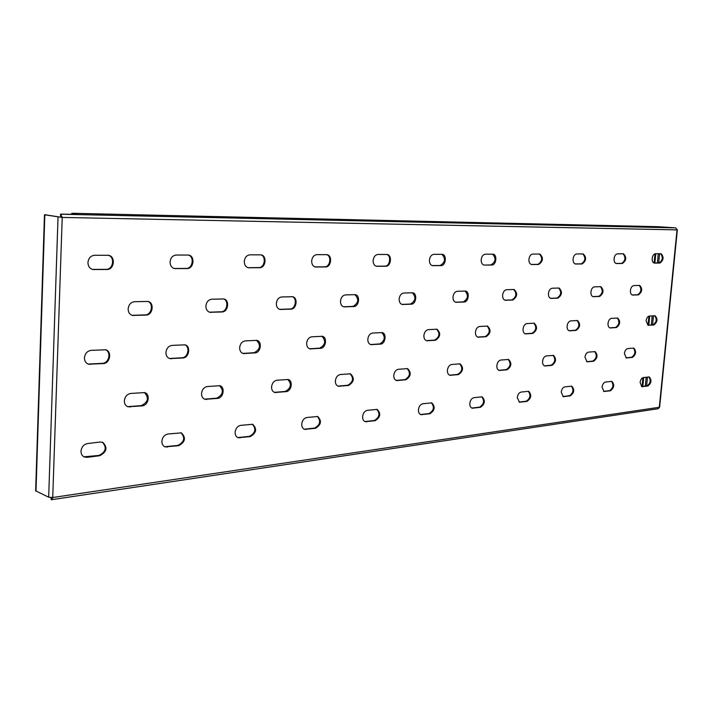 <?xml version="1.0" encoding="UTF-8"?>
<svg xmlns="http://www.w3.org/2000/svg" width="713" height="713" viewBox="0 0 713 713"><rect width="100%" height="100%" fill="white"/><g stroke="black" fill="none" stroke-linecap="round" stroke-linejoin="round"><path stroke-width="1.07" d="M590.934 291.902C590.827 294.612 591.576 296.207 593.18 296.688L599.624 296.456C603.661 293.399 604.071 290.146 600.863 286.679L594.446 286.858C592.565 287.214 591.398 288.899 590.934 291.902M630.426 290.449C630.31 293.079 630.996 294.621 632.502 295.075L638.483 294.861C642.27 291.902 642.671 288.756 639.686 285.423L633.732 285.592C631.976 285.931 630.88 287.553 630.426 290.449M614.071 258.712C613.955 261.475 614.704 263.088 616.308 263.543L622.431 263.489C626.379 260.477 626.763 257.25 623.572 253.819L617.476 253.819C615.658 254.122 614.526 255.753 614.071 258.712M652.199 258.436C652.083 261.118 652.769 262.669 654.267 263.106L659.962 263.052C663.669 260.129 664.044 257.019 661.076 253.712L655.416 253.712C653.723 254.006 652.653 255.584 652.199 258.436M96.193 214.328L100.292 214.702L96.193 214.328M654.062 226.939L657.243 227.233L654.062 226.939M433.37 221.948L436.926 222.287L433.37 221.948M573.083 259.006C572.985 261.858 573.796 263.534 575.516 264.015L582.12 263.962C586.336 260.851 586.728 257.509 583.279 253.935L576.719 253.935C574.758 254.247 573.555 255.931 573.083 259.006M528.921 259.327C528.832 262.277 529.714 264.006 531.559 264.523L538.707 264.47C543.226 261.252 543.618 257.785 539.893 254.051L532.789 254.051C530.686 254.372 529.394 256.136 528.921 259.327M481.186 259.675C481.115 262.714 482.077 264.514 484.065 265.076L491.818 265.013C496.266 265.236 497.478 254.541 493.04 254.184L485.33 254.184C483.058 254.523 481.676 256.35 481.186 259.675M429.431 260.04C429.386 263.195 430.438 265.067 432.577 265.664L441.035 265.601C445.839 265.833 447.078 254.755 442.292 254.327L433.887 254.327C431.418 254.675 429.939 256.582 429.431 260.04M432.176 265.575L440.224 265.477C445.277 262.402 445.83 258.676 441.882 254.3M373.14 260.45C373.113 263.712 374.263 265.664 376.571 266.305L385.822 266.252C391.036 266.484 392.31 254.996 387.123 254.488L377.935 254.479C375.252 254.844 373.648 256.832 373.14 260.45M376.17 266.216L385.02 266.118C389.984 266.359 391.562 255.557 386.713 254.452M311.67 260.896C311.67 264.265 312.927 266.305 315.422 267.01L325.6 266.947C331.269 267.197 332.588 255.263 326.955 254.666L316.857 254.648C313.925 255.031 312.196 257.108 311.67 260.896M315.03 266.912L324.798 266.814C330.226 267.063 331.848 255.789 326.554 254.621M244.283 261.377C244.309 264.862 245.682 267.001 248.391 267.767L259.648 267.714C265.824 267.972 267.197 255.584 261.065 254.862L249.906 254.826C246.689 255.236 244.817 257.411 244.283 261.377M247.999 267.678L258.855 267.571C264.79 267.838 266.466 256.065 260.664 254.808M170.068 261.912C170.131 265.521 171.637 267.749 174.569 268.605L187.091 268.56C193.847 268.828 195.309 255.967 188.615 255.076L176.209 255.031C172.662 255.459 170.612 257.75 170.068 261.912M174.177 268.507L186.316 268.409C192.831 268.676 194.587 256.395 188.223 255.022M87.949 262.5C88.047 266.216 89.686 268.56 92.859 269.514L106.905 269.496C114.312 269.772 115.88 256.422 108.563 255.325L94.677 255.254C90.747 255.7 88.51 258.115 87.949 262.5M92.485 269.425L106.148 269.336C113.322 269.612 115.185 256.805 108.18 255.263M646.112 320.877L648.028 325.315L653.874 324.95C657.511 322.026 657.93 318.961 655.131 315.734L649.32 316.055C647.627 316.438 646.557 318.043 646.112 320.877M608.029 323.381C607.913 325.966 608.599 327.49 610.096 327.962L616.38 327.579C620.257 324.575 620.684 321.394 617.681 318.043L611.433 318.381C609.615 318.782 608.483 320.449 608.029 323.381M609.713 327.846L615.604 327.436C619.294 324.825 619.855 321.688 617.289 318.025M567.12 326.073C567.013 328.729 567.753 330.306 569.348 330.814L576.14 330.404C580.266 327.303 580.712 324.014 577.485 320.52L570.739 320.886C568.787 321.305 567.584 323.034 567.12 326.073M568.956 330.698L575.355 330.253C579.304 327.543 579.883 324.281 577.084 320.494M523.048 328.969C522.959 331.705 523.761 333.336 525.463 333.88L532.825 333.434C537.228 330.244 537.7 326.83 534.224 323.194L526.907 323.577C524.813 324.014 523.529 325.814 523.048 328.969M525.071 333.764L532.032 333.283C536.265 330.467 536.862 327.089 533.823 323.158M475.455 332.106C475.375 334.914 476.248 336.607 478.058 337.187L486.07 336.714C490.785 333.426 491.275 329.878 487.54 326.073L479.582 326.483C477.318 326.946 475.945 328.818 475.455 332.106M477.674 337.071L485.268 336.554C489.813 333.622 490.437 330.11 487.131 326.028M423.887 335.493C423.825 338.381 424.761 340.137 426.704 340.769L435.447 340.27C440.518 336.875 441.035 333.185 436.998 329.192L428.317 329.638C425.857 330.119 424.387 332.08 423.887 335.493M426.312 340.654L434.654 340.092C439.547 337.044 440.197 333.399 436.597 329.139M367.828 339.183C367.783 342.151 368.799 343.969 370.876 344.655L380.466 344.121C385.421 344.067 386.963 333.336 382.115 332.588L372.596 333.06C369.922 333.577 368.336 335.618 367.828 339.183M370.484 344.539L379.664 343.942C384.949 340.778 385.635 336.973 381.705 332.525M306.661 343.211C306.635 346.251 307.731 348.149 309.95 348.898L320.52 348.327C325.894 348.256 327.534 337.187 322.303 336.295L311.813 336.794C308.898 337.338 307.178 339.477 306.661 343.211M309.558 348.773L319.736 348.131C325.458 344.851 326.18 340.876 321.893 336.224M239.657 347.614C239.648 350.734 240.834 352.703 243.204 353.532L254.933 352.926C260.753 352.837 262.518 341.429 256.867 340.359L245.245 340.885C242.046 341.465 240.183 343.711 239.657 347.614M242.821 353.407L254.149 352.721C260.361 349.317 261.136 345.172 256.466 340.279M165.933 352.472C165.951 355.644 167.225 357.685 169.747 358.612L182.849 357.979C189.168 357.873 191.084 346.126 184.988 344.834L172.029 345.386C168.509 346.001 166.477 348.363 165.933 352.472M169.364 358.487L182.073 357.766C188.17 357.668 190.344 346.482 184.605 344.744M84.446 357.828C84.482 361.045 85.836 363.175 88.501 364.209L103.251 363.568C110.123 363.434 112.262 351.375 105.684 349.789L91.112 350.35C87.218 351.019 84.99 353.514 84.446 357.828M88.136 364.076L102.503 363.327C109.151 363.211 111.522 351.678 105.31 349.691M640.114 382.48L641.878 386.696L647.867 386.027C651.424 383.104 651.896 380.074 649.258 376.936L643.304 377.56C641.611 378.033 640.55 379.673 640.114 382.48M641.504 386.562L647.101 385.858C650.479 383.344 651.067 380.359 648.866 376.901M602.075 387.159L603.973 391.499L610.417 390.786C614.205 387.783 614.695 384.655 611.879 381.384L605.462 382.052C603.653 382.551 602.521 384.254 602.075 387.159M603.59 391.366L609.651 390.617C613.251 388.006 613.866 384.913 611.487 381.348M561.238 392.177L563.27 396.66L570.24 395.893C574.277 392.81 574.785 389.565 571.773 386.161L564.839 386.874C562.896 387.4 561.692 389.164 561.238 392.177M562.887 396.526L569.464 395.715C573.314 393.006 573.947 389.806 571.371 386.116M517.273 397.578L519.456 402.212L527.023 401.392C531.319 398.219 531.853 394.85 528.636 391.303L521.114 392.07C519.019 392.622 517.745 394.458 517.273 397.578M519.073 402.079L526.239 401.196C530.356 398.389 531.016 395.073 528.235 391.25M469.814 403.415C469.724 406 470.509 407.595 472.158 408.192L480.393 407.319C484.992 404.057 485.562 400.563 482.104 396.856L473.922 397.667C471.667 398.255 470.295 400.171 469.814 403.415M471.774 408.059L479.608 407.123C484.02 404.209 484.715 400.759 481.703 396.784M418.424 409.734C418.353 412.372 419.191 414.021 420.937 414.672L429.948 413.736C434.868 410.376 435.483 406.749 431.775 402.863L422.836 403.736C420.394 404.351 418.923 406.357 418.424 409.734M420.554 414.538L429.164 413.522C433.896 410.501 434.636 406.927 431.374 402.783M362.605 416.597C362.543 419.289 363.434 420.991 365.288 421.704L375.19 420.706C380.466 417.257 381.125 413.478 377.168 409.387L367.347 410.323C364.691 410.982 363.104 413.077 362.605 416.597M364.904 421.561L374.405 420.474C379.503 417.346 380.287 413.62 376.767 409.298M301.733 424.083C301.688 426.82 302.642 428.575 304.603 429.36L315.538 428.29C321.215 424.752 321.937 420.822 317.695 416.499L306.857 417.497C303.961 418.201 302.25 420.403 301.733 424.083M304.219 429.208L314.754 428.05C320.253 424.814 321.1 420.937 317.294 416.41M235.121 432.274C235.085 435.046 236.101 436.864 238.16 437.72L250.308 436.588C256.43 432.96 257.233 428.869 252.705 424.288L240.673 425.358C237.491 426.116 235.638 428.415 235.121 432.274M237.777 437.568L249.532 436.32C255.477 432.996 256.404 428.95 252.304 424.19M161.887 441.276C161.869 444.074 162.938 445.946 165.086 446.891L178.678 445.696C185.3 442.007 186.2 437.729 181.378 432.862L167.929 433.994C164.436 434.805 162.421 437.229 161.887 441.276M164.712 446.73L177.92 445.411C184.364 441.998 185.38 437.773 180.995 432.746M81.006 451.222C81.015 454.012 82.12 455.928 84.33 456.988L87.102 457.336L99.668 455.741C106.825 452.006 107.859 447.541 102.77 442.354L100.194 442.033L87.619 443.531C83.76 444.404 81.549 446.971 81.006 451.222M83.965 456.819L98.929 455.438C105.907 451.953 107.066 447.541 102.396 442.22M548.449 293.453C548.35 296.251 549.162 297.9 550.873 298.417L557.842 298.177C562.156 295.022 562.584 291.644 559.117 288.034L552.192 288.221C550.169 288.596 548.921 290.343 548.449 293.453M550.489 298.31L557.049 298.043C561.193 295.271 561.746 291.929 558.716 288.016M502.612 295.137C502.531 298.016 503.405 299.727 505.241 300.28L512.799 300.021C517.415 296.768 517.861 293.266 514.126 289.496L506.613 289.692C504.43 290.084 503.093 291.902 502.612 295.137M504.849 300.173L512.005 299.888C516.453 297 517.023 293.524 513.716 289.469M453.013 296.956C452.942 299.923 453.896 301.706 455.865 302.303L464.092 302.027C468.619 302.116 469.947 291.564 465.473 291.073L457.291 291.287C454.93 291.697 453.504 293.587 453.013 296.956M455.473 302.196L463.298 301.875C468.085 298.872 468.673 295.262 465.063 291.038M399.164 298.934C399.12 301.991 400.153 303.845 402.266 304.487L411.267 304.193C416.151 304.282 417.533 293.373 412.702 292.793L403.772 293.016C401.205 293.444 399.663 295.414 399.164 298.934M401.874 304.38L410.465 304.041C415.634 300.913 416.249 297.152 412.301 292.749M340.493 301.082C340.475 304.237 341.598 306.162 343.871 306.866L353.755 306.554C359.049 306.643 360.502 295.351 355.279 294.656L345.466 294.897C342.668 295.351 341.01 297.41 340.493 301.082M343.479 306.759L352.962 306.394C358.559 303.141 359.192 299.21 354.869 294.612M276.341 303.435C276.341 306.688 277.562 308.693 280.013 309.46L290.922 309.139C296.67 309.219 298.203 297.535 292.544 296.706L281.724 296.956C278.667 297.437 276.867 299.594 276.341 303.435M279.621 309.353L290.138 308.97C295.645 309.059 297.455 297.998 292.143 296.644M205.879 306.02C205.905 309.362 207.233 311.456 209.863 312.303L221.993 311.964C228.249 312.044 229.889 299.959 223.748 298.961L211.734 299.21C208.374 299.718 206.422 301.991 205.879 306.02M209.479 312.196L221.217 311.786C227.233 311.875 229.149 300.378 223.356 298.89M128.144 308.872C128.197 312.294 129.632 314.478 132.458 315.422L146.031 315.084C152.858 315.155 154.641 302.668 147.974 301.447L134.543 301.706C130.827 302.241 128.697 304.629 128.144 308.872M132.074 315.315L145.265 314.896C151.86 314.977 153.91 303.043 147.582 301.376M624.401 353.55L626.317 357.944L632.449 357.409C636.165 354.45 636.611 351.349 633.804 348.104L627.698 348.586C625.952 349.031 624.846 350.68 624.401 353.55M625.934 357.819L631.682 357.258C635.212 354.691 635.791 351.634 633.411 348.078M584.972 357.275L587.031 361.812L593.644 361.241C597.601 358.193 598.064 354.985 595.061 351.607L588.475 352.133C586.594 352.587 585.426 354.308 584.972 357.275M586.647 361.687L592.868 361.081C596.638 358.425 597.236 355.252 594.66 351.571M542.575 361.286C542.468 363.88 543.208 365.439 544.785 365.974L551.951 365.359C556.158 362.222 556.648 358.897 553.422 355.377L546.301 355.939C544.277 356.42 543.039 358.202 542.575 361.286M544.402 365.849L551.167 365.199C555.195 362.436 555.819 359.147 553.021 355.341M496.854 365.609C496.765 368.264 497.558 369.887 499.234 370.457L507.014 369.806C511.515 366.571 512.032 363.122 508.565 359.441L500.838 360.038C498.654 360.546 497.326 362.409 496.854 365.609M498.85 370.332L506.23 369.628C510.553 366.758 511.194 363.345 508.164 359.397M447.407 370.279C447.327 373.006 448.183 374.681 449.974 375.296L458.459 374.601C463.281 371.277 463.833 367.685 460.108 363.844L451.677 364.477C449.324 365.02 447.898 366.954 447.407 370.279M449.591 375.172L457.675 374.414C462.318 371.437 462.987 367.89 459.698 363.782M393.772 375.35C393.71 378.148 394.628 379.877 396.526 380.546L405.831 379.806C411 376.384 411.588 372.649 407.578 368.612L398.353 369.289C395.795 369.86 394.271 371.883 393.772 375.35M396.143 380.421L405.037 379.601C410.037 376.517 410.75 372.828 407.176 368.541M335.368 380.876C335.324 383.728 336.313 385.528 338.336 386.259L348.568 385.466C354.147 381.945 354.771 378.059 350.466 373.799L340.315 374.53C337.525 375.136 335.885 377.248 335.368 380.876M337.953 386.125L347.784 385.252C353.176 382.052 353.942 378.211 350.056 373.728M271.555 386.909C271.528 389.824 272.589 391.678 274.737 392.489L286.065 391.642C291.501 391.41 293.346 380.59 288.132 379.476L276.902 380.252C273.863 380.894 272.081 383.113 271.555 386.909M274.353 392.355L285.28 391.419C291.118 388.104 291.938 384.093 287.731 379.387M201.529 393.531C201.521 396.49 202.652 398.415 204.925 399.307L217.545 398.415C223.427 398.157 225.433 387.034 219.836 385.706L207.349 386.526C203.998 387.221 202.064 389.556 201.529 393.531M204.542 399.164L216.77 398.175C223.107 394.752 223.998 390.572 219.444 385.608M124.347 400.831C124.356 403.816 125.55 405.804 127.93 406.802L142.101 405.866C148.473 405.572 150.701 394.2 144.694 392.587L130.693 393.442C127.003 394.191 124.891 396.651 124.347 400.831M127.565 406.651L141.352 405.608C148.224 402.105 149.213 397.72 144.311 392.48M648.411 325.333L653.099 324.816C656.557 322.303 657.11 319.264 654.739 315.716M484.466 265.102L491.016 264.897C495.704 261.938 496.239 258.356 492.63 254.167M531.167 264.434L537.905 264.354C542.254 261.511 542.78 258.07 539.483 254.033M575.133 263.926L581.327 263.855C585.382 261.118 585.89 257.803 582.86 253.917M592.788 296.581L598.831 296.332C602.699 293.667 603.243 290.441 600.453 286.662M632.119 294.968L637.698 294.745C641.317 292.17 641.843 289.059 639.276 285.414M615.934 263.454L621.638 263.382C625.435 260.753 625.934 257.553 623.144 253.801M653.91 263.017L659.177 262.954C662.734 260.405 663.224 257.322 660.648 253.703M71.71 214.319L71.737 213.347L72.762 213.294L658.652 226.716L675.648 227.857L677.35 229.862L659.641 407.132L658.09 408.736L51.648 499.697L52.735 497.522L48.671 497.228L35.65 490.802L44.464 214.791L62.218 217.429L60.569 214.141L77.717 214.381L72.004 213.419L71.968 214.319M51.55 497.621L51.015 497.977L51.479 498.271L51.969 497.603M51.684 498.164L51.648 499.697M51.211 499.626L51.015 497.977M46.63 215.005L61.47 217.305L60.516 215.62L60.569 214.141M61.47 217.305L62.218 217.429L52.735 497.522L659.311 407.275L677.029 229.88L62.218 217.429M642.048 386.499L642.912 377.649M648.046 325.173L648.928 316.126M654.124 263.008L655.024 253.766M642.823 386.401L643.687 377.516M648.812 325.119L649.703 316.028M654.89 262.999L655.8 253.712M46.078 214.845L44.464 214.791M592.815 296.59L593.546 296.706M632.181 294.995L632.823 295.093M616.059 263.489L616.567 263.56M654.044 263.061L654.498 263.124M575.222 263.953L575.81 264.033M531.23 264.452L531.907 264.55M432.238 265.575L433.049 265.699M376.321 266.216L377.132 266.35M315.298 266.92L316.091 267.063M248.418 267.696L249.202 267.838M174.801 268.543L175.576 268.694M93.385 269.478L94.143 269.648M609.749 327.846L610.533 327.989M569.063 330.698L569.847 330.841M525.249 333.755L526.034 333.916M477.933 337.071L478.726 337.231M426.695 340.654L427.488 340.823M371.01 344.548L371.803 344.727M310.271 348.8L311.064 348.987M243.775 353.452L244.559 353.657M170.648 358.559L171.414 358.782M89.847 364.218L90.587 364.45M641.647 386.553L642.413 386.713M603.804 391.357L604.579 391.526M563.19 396.508L563.965 396.695M519.474 402.061L520.258 402.248M472.3 408.05L473.084 408.255M421.24 414.529L422.025 414.743M365.778 421.57L366.562 421.802M305.342 429.244L306.127 429.484M239.22 437.63L239.987 437.898M166.566 446.855L167.323 447.14M86.371 457.033L87.102 457.336M550.507 298.31L551.301 298.444M504.938 300.173L505.74 300.316M455.643 302.196L456.445 302.339M402.15 304.38L402.952 304.54M343.889 306.768L344.691 306.929M280.209 309.371L280.993 309.54M210.299 312.232L211.075 312.419M133.206 315.387L133.964 315.583M626.032 357.81L626.798 357.962M586.808 361.678L587.583 361.839M544.643 365.84L545.427 366.01M499.189 370.323L499.973 370.502M450.046 375.163L450.839 375.359M396.758 380.421L397.551 380.626M338.764 386.143L339.548 386.357M275.405 392.391L276.189 392.613M205.923 399.244L206.69 399.485M129.374 406.793L130.123 407.052M141.352 405.608L142.101 405.866M216.77 398.175L217.545 398.415M285.28 391.419L286.065 391.642M347.784 385.252L348.568 385.466M405.037 379.601L405.831 379.806M457.675 374.414L458.459 374.601M506.23 369.628L507.014 369.806M551.167 365.199L551.951 365.359M592.868 361.081L593.644 361.241M631.682 357.258L632.449 357.409M145.265 314.896L146.031 315.084M221.217 311.786L221.993 311.964M290.138 308.97L290.922 309.139M352.962 306.394L353.755 306.554M410.465 304.041L411.267 304.193M463.298 301.875L464.092 302.027M512.005 299.888L512.799 300.021M557.049 298.043L557.842 298.177M98.929 455.438L99.668 455.741M177.92 445.411L178.678 445.696M249.532 436.32L250.308 436.588M314.754 428.05L315.538 428.29M374.405 420.474L375.19 420.706M429.164 413.522L429.948 413.736M479.608 407.123L480.393 407.319M526.239 401.196L527.023 401.392M569.464 395.715L570.24 395.893M609.651 390.617L610.417 390.786M647.101 385.858L647.867 386.027M102.503 363.327L103.251 363.568M182.073 357.766L182.849 357.979M254.149 352.721L254.933 352.926M319.736 348.131L320.52 348.327M379.664 343.942L380.466 344.121M434.654 340.092L435.447 340.27M485.268 336.554L486.07 336.714M532.032 333.283L532.825 333.434M575.355 330.253L576.14 330.404M615.604 327.436L616.38 327.579M653.099 324.816L653.874 324.95M106.148 269.336L106.905 269.496M186.316 268.409L187.091 268.56M258.855 267.571L259.648 267.714M324.798 266.814L325.6 266.947M385.02 266.118L385.822 266.252M440.224 265.477L441.035 265.601M491.016 264.897L491.818 265.013M537.905 264.354L538.707 264.47M581.327 263.855L582.12 263.962M60.774 215.7L60.828 214.212L675.648 227.857M48.671 497.228L58.029 217.126M35.998 491.159L44.83 214.898M659.587 253.703L658.678 262.963M653.491 315.797L652.6 324.852M647.475 377.07L646.602 385.92M658.286 253.712L657.377 262.972M652.19 315.877L651.299 324.941M646.174 377.222L645.301 386.089M659.177 262.954L659.962 263.052M621.638 263.382L622.431 263.489M637.698 294.745L638.483 294.861M598.831 296.332L599.624 296.456M45.454 214.72L46.22 214.854"/></g></svg>
